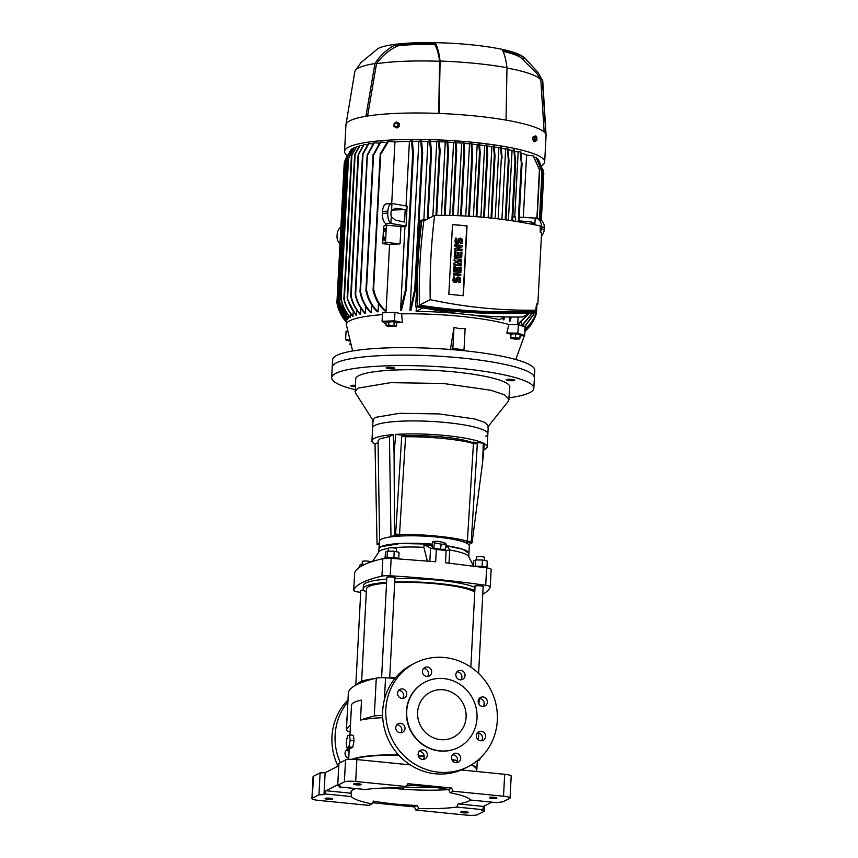 <?xml version="1.0" encoding="UTF-8"?>
<svg xmlns="http://www.w3.org/2000/svg" width="858" height="858" viewBox="0 0 858 858"><rect width="100%" height="100%" fill="white"/><g stroke="black" fill="none" stroke-linecap="round" stroke-linejoin="round"><path stroke-width="1.29" d="M484.534 560.489L484.695 557.496A4.054 0.665 -177 0 0 481.241 556.66A4.054 0.665 -177 0 0 476.769 556.906A4.054 0.665 -177 0 0 476.608 557.078L476.458 559.952M399.335 558.848A7.593 1.244 -177 0 0 392.245 557.486A7.593 1.244 -177 0 0 384.62 557.99A7.593 1.244 -177 0 0 384.32 558.311L384.309 558.429M370.388 562.172L370.399 561.915A4.054 0.665 -177 0 0 366.956 561.078A4.054 0.665 -177 0 0 362.484 561.314A4.054 0.665 -177 0 0 362.312 561.486L362.162 564.371M473.38 566.023L473.637 560.95L475.632 559.942L482.432 560.017L487.258 561.1L486.936 567.31M482.099 566.409L482.432 560.017M475.3 566.269L475.632 559.942M487.687 568.039L487.698 567.91A7.593 1.244 -177 0 0 483.451 566.559A7.593 1.244 -177 0 0 475.407 566.291M346.889 747.908L350.761 748.294L352.745 747.286L354.054 740.797L353.378 735.317L349.496 734.931L347.511 735.939L346.203 742.427L346.889 747.908L348.874 746.9L350.182 740.411L349.496 734.931M354.054 740.797L350.182 740.411M352.745 747.286L348.874 746.9M478.314 759.802L479.74 759.941L477.316 760.907M480.094 758.215L479.74 759.941M399.517 534.405A49.85 6.542 3.6 0 1 437.601 536.186A49.85 6.542 3.6 0 1 467.374 541.173L473.444 443.522A49.85 6.542 -176.4 0 0 443.672 438.535A49.85 6.542 -176.4 0 0 405.587 436.765L399.517 534.405L395.559 534.062L399.56 534.459A49.55 6.499 3.6 0 1 437.516 536.218A49.55 6.499 3.6 0 1 467.17 541.194M473.444 443.522L477.316 443.918L471.256 541.559L467.374 541.173M395.645 534.019L401.705 436.379L405.587 436.765M325.236 798.39A3.797 0.622 3 0 1 329.44 798.165A3.797 0.622 3 0 1 332.668 798.948A3.797 0.622 3 0 1 332.507 799.109A3.797 0.622 3 0 1 328.314 799.345A3.797 0.622 3 0 1 325.085 798.551A3.797 0.622 3 0 1 325.236 798.39M353.743 783.944A3.797 0.622 3 0 1 357.947 783.719A3.797 0.622 3 0 1 361.175 784.502A3.797 0.622 3 0 1 361.014 784.673A3.797 0.622 3 0 1 356.821 784.898A3.797 0.622 3 0 1 353.593 784.105A3.797 0.622 3 0 1 353.743 783.944M489.468 797.479A3.797 0.622 3 0 1 493.661 797.254A3.797 0.622 3 0 1 496.889 798.037A3.797 0.622 3 0 1 496.739 798.197A3.797 0.622 3 0 1 492.546 798.433A3.797 0.622 3 0 1 489.307 797.64A3.797 0.622 3 0 1 489.468 797.479M460.961 811.915A3.797 0.622 3 0 1 465.154 811.689A3.797 0.622 3 0 1 468.382 812.483A3.797 0.622 3 0 1 468.232 812.644A3.797 0.622 3 0 1 464.039 812.869A3.797 0.622 3 0 1 460.8 812.086A3.797 0.622 3 0 1 460.961 811.915M338.749 765.786L325.139 772.683L320.109 772.876L313.449 776.254A9.106 1.501 -177 0 0 313.084 776.64L311.926 798.573A9.106 1.501 3 0 0 318.447 800.364L368.876 805.394L371.932 803.839A60.232 9.899 3 0 1 351.362 796.556L351.297 793.242A60.232 9.899 3 0 1 350.997 792.149A60.232 9.899 3 0 1 353.464 789.553A60.232 9.899 3 0 1 355.845 788.588M339.167 786.925L365.251 789.521A60.232 9.899 3 0 1 403.067 788.062L406.124 786.518L355.695 781.488L356.842 759.555A9.106 1.501 -177 0 0 345.538 759.995L338.878 763.363L337.73 785.306L340.465 786.271L339.167 786.925L339.017 785.756M406.971 785.199A60.232 9.899 3 0 1 448.734 789.478L450.053 792.749A60.232 9.899 3 0 1 470.613 800.031L496.696 802.627L503.013 801.78L509.673 798.401A9.106 1.501 3 0 0 510.049 798.015A9.106 1.501 3 0 0 503.528 796.224L453.099 791.205L451.576 788.041L407.958 783.697L406.124 786.518M470.516 799.913A60.232 9.899 3 0 1 468.822 801.05A60.232 9.899 3 0 1 458.097 803.892L483.462 806.423L491.891 802.155M510.049 798.015L511.196 776.072A9.106 1.501 -177 0 0 504.676 774.291L461.272 769.969M410.231 764.875L356.842 759.555M476.254 771.46L476.351 769.476A63.771 10.478 -177 0 0 471.149 764.961M457.411 760.949A63.771 10.478 -177 0 0 451.962 759.877M424.174 756.402A63.771 10.478 -177 0 0 418.339 755.973M398.756 755.19A63.771 10.478 -177 0 0 353.292 759.319M345.538 759.995L344.39 781.928L337.73 785.306M344.39 781.928A9.106 1.501 3 0 1 355.695 781.488M484.534 805.876L484.244 811.293L481.52 810.317L482.807 809.662L483.462 806.423M372.576 802.756L414.339 806.917L415.862 810.07L466.28 815.1A9.106 1.501 3 0 0 477.584 814.66L484.244 811.293M311.926 798.573A9.106 1.501 3 0 1 312.301 798.187L313.449 776.254M320.109 772.876L318.962 794.808L312.301 798.187M325.139 772.683L323.992 794.615L318.962 794.808M337.762 784.727L325.933 790.722L325.279 793.961L323.992 794.615M351.362 796.556L325.279 793.961M453.099 791.205L450.053 792.749M482.807 809.662L456.724 807.067A60.232 9.899 3 0 1 418.908 808.526L415.862 810.07M448.734 789.478L451.576 788.041M456.724 807.067L458.097 803.892M418.908 808.526L417.181 805.469L414.339 806.917M417.181 805.469A60.232 9.899 3 0 1 373.552 801.125L371.932 803.839M351.297 793.242L325.933 790.722M389.822 787.934A60.232 9.899 -177 0 0 448.766 789.564M405.308 786.925A45.549 7.486 -177 0 0 435.403 787.472M440.562 739.639A25.3 24.003 -116.9 0 1 418.168 719.09A25.3 24.003 -116.9 0 1 430.426 692.138A25.3 24.003 -116.9 0 1 443.168 689.778A25.3 24.003 -116.9 0 1 465.562 710.338A25.3 24.003 -116.9 0 1 453.303 737.279A25.3 24.003 -116.9 0 1 440.562 739.639M425.139 682.056A36.69 34.792 63.1 0 0 424.989 682.121A36.69 34.792 63.1 0 0 407.218 721.203A36.69 34.792 63.1 0 0 439.682 750.997A36.69 34.792 63.1 0 0 458.161 747.586A36.69 34.792 63.1 0 0 458.301 747.511M439.972 750.857A36.69 34.792 63.1 0 0 458.451 747.436A36.69 34.792 63.1 0 0 476.222 708.365A36.69 34.792 63.1 0 0 443.758 678.571A36.69 34.792 63.1 0 0 425.278 681.981A36.69 34.792 63.1 0 0 407.507 721.052A36.69 34.792 63.1 0 0 439.972 750.857M402.423 688.931A4.805 4.558 63.1 0 0 397.672 694.497A4.805 4.558 63.1 0 0 404.343 697.951A4.805 4.558 63.1 0 0 402.423 688.931M402.606 698.423A4.805 4.558 63.1 0 0 398.595 690.508M427.305 666.998A4.805 4.558 63.1 0 0 422.554 672.565A4.805 4.558 63.1 0 0 429.225 676.029A4.805 4.558 63.1 0 0 427.305 666.998M427.488 676.49A4.805 4.558 63.1 0 0 423.477 668.586M460.692 670.334A4.805 4.558 63.1 0 0 455.941 675.9A4.805 4.558 63.1 0 0 462.612 679.354A4.805 4.558 63.1 0 0 460.692 670.334M460.875 679.815A4.805 4.558 63.1 0 0 456.864 671.911M483.033 696.964A4.805 4.558 63.1 0 0 478.281 702.53A4.805 4.558 63.1 0 0 484.952 705.995A4.805 4.558 63.1 0 0 483.033 696.964M483.204 706.456A4.805 4.558 63.1 0 0 479.204 698.551M481.231 731.306A4.805 4.558 63.1 0 0 476.48 736.872A4.805 4.558 63.1 0 0 483.151 740.336A4.805 4.558 63.1 0 0 481.231 731.306M481.413 740.797A4.805 4.558 63.1 0 0 477.402 732.882M456.349 753.238A4.805 4.558 63.1 0 0 451.598 758.804A4.805 4.558 63.1 0 0 458.269 762.258A4.805 4.558 63.1 0 0 456.349 753.238M456.531 762.719A4.805 4.558 63.1 0 0 452.52 754.815M422.962 749.903A4.805 4.558 63.1 0 0 418.211 755.48A4.805 4.558 63.1 0 0 424.882 758.933A4.805 4.558 63.1 0 0 422.962 749.903M423.144 759.394A4.805 4.558 63.1 0 0 419.133 751.49M400.622 723.273A4.805 4.558 63.1 0 0 395.87 728.839A4.805 4.558 63.1 0 0 402.552 732.292A4.805 4.558 63.1 0 0 400.622 723.273M400.804 732.764A4.805 4.558 63.1 0 0 396.793 724.849M415.272 662.934L412.119 664.532A58.205 55.191 63.1 0 0 383.934 726.511A58.205 55.191 63.1 0 0 435.424 773.787A58.205 55.191 63.1 0 0 464.736 768.371L467.878 766.773A58.205 55.191 -116.9 0 1 438.577 772.189A58.205 55.191 -116.9 0 1 387.087 724.924A58.205 55.191 -116.9 0 1 415.272 662.934A58.205 55.191 -116.9 0 1 444.583 657.518A58.205 55.191 -116.9 0 1 496.074 704.793A58.205 55.191 -116.9 0 1 467.878 766.773M346.943 720.077A4.805 4.558 -116.9 0 1 347.061 717.749M346.085 750.546A4.805 4.558 -116.9 0 1 349.077 751.458M348.723 758.311A4.805 4.558 -116.9 0 1 349.206 748.948M382.722 717.696A64.275 10.564 -177 0 0 360.478 720.066L361.518 700.117A64.275 10.564 -177 0 0 354.129 702.423A64.275 10.564 -177 0 0 351.501 705.19L350.461 725.139A210.038 34.524 3 0 0 346.418 730.147A10.124 1.662 3 0 0 346.407 730.212A10.124 1.662 3 0 0 350.118 731.713M348.402 692.395A10.124 1.662 3 0 1 348.391 692.331A10.124 1.662 3 0 1 348.402 692.256A210.038 34.524 3 0 1 356.735 684.641A210.038 34.524 3 0 1 376.276 678.142L374.281 716.033A10.124 1.662 3 0 1 382.625 715.626M360.478 720.066A210.038 34.524 3 0 1 374.281 716.033M373.82 678.732A59.213 9.738 -177 0 0 360.081 681.971A59.213 9.738 -177 0 0 357.711 684.158M347.994 699.956A58.205 55.191 63.1 0 0 338.02 766.151M340.283 762.655A58.205 55.191 -116.9 0 1 347.887 701.93M395.002 678.378A210.038 34.524 -177 0 0 385.542 677.777A10.124 1.662 -177 0 0 376.276 678.142M352.123 759.298A64.275 10.564 3 0 1 398.444 754.847M418.243 755.63A64.275 10.564 3 0 1 424.152 756.07M451.801 759.491A64.275 10.564 3 0 1 457.486 760.596M471.6 764.692A64.275 10.564 3 0 1 476.876 769.251A64.275 10.564 3 0 1 476.297 770.548M395.774 677.434A59.213 9.738 -177 0 0 389.725 677.573M378.786 552.048L378.968 548.659A45.045 7.4 3 0 1 380.813 546.718A45.045 7.4 3 0 1 432.4 544.165L400.3 543.511L380.813 546.718L378.968 548.659L379.354 541.183A45.045 7.4 -177 0 1 381.199 539.242A45.045 7.4 -177 0 1 391.151 536.851L394.519 535.145L399.849 535.671L398.949 536.132A45.045 7.4 -177 0 0 391.151 536.851M406.049 435.832A47.576 7.819 3 0 1 472.157 442.535L471.514 442.975M379.182 544.465L377.037 544.251L375.021 444.112A57.7 9.481 3 0 1 371.943 440.819A57.7 9.481 3 0 1 374.313 438.331A57.7 9.481 3 0 1 393.254 434.609L394.069 453.196L394.519 535.145M374.989 425.364A57.7 9.481 -177 0 0 372.629 427.852A57.7 9.481 3 0 1 374.989 425.364A57.7 9.481 3 0 1 438.738 421.911A57.7 9.481 3 0 1 487.859 433.891A57.7 9.481 -177 0 0 438.738 421.911A57.7 9.481 -177 0 0 374.989 425.364M468.747 556.756L468.929 553.378L462.805 549.27L445.935 545.677A45.045 7.4 3 0 1 468.929 553.378L469.326 545.903A45.045 7.4 -177 0 0 468.704 544.573L472.072 542.867L482.636 462.022L484.362 443.693A57.7 9.481 3 0 1 487.183 446.857A57.7 9.481 3 0 1 484.824 449.345A57.7 9.481 3 0 1 483.794 449.806M393.254 434.609L389.435 436.55L379.88 438.878L378.046 440.894L379.59 540.508M389.435 436.55L390.98 536.872M468.704 544.573A45.045 7.4 -177 0 0 465.84 542.792A45.045 7.4 -177 0 0 398.949 536.132M394.069 453.196L395.72 434.427L406.07 435.456L405.984 436.754M399.925 534.448L399.849 535.671M464.146 540.358L463.996 542.063M465.84 542.792L466.731 542.342L466.816 541.087M472.876 443.361L472.962 442.127L472.157 442.535M451.941 539.092L451.973 538.009M449.42 537.634L449.377 538.663M377.037 544.251L379.257 543.135M468.897 442.331A47.576 7.819 -177 0 0 470.624 441.988M395.72 434.427A57.7 9.481 3 0 1 483.322 443.157L472.962 442.127M472.072 542.867L466.731 542.342M482.636 462.022L483.322 443.157M378.078 442.556L375.021 444.112M359.245 567.449L359.352 565.368L361.336 564.36L364.747 564.392M361.239 566.183L361.336 564.36M385.135 557.807L385.424 552.155L387.408 551.147L394.219 551.222L399.045 552.305L398.723 558.515M393.886 557.614L394.219 551.222M387.076 557.507L387.408 551.147M432.807 541.452L432.035 546.632L433.773 548.048L440.465 549.345L445.409 549.206L446.181 544.036L444.433 542.61L437.752 541.323L432.807 541.452L434.545 542.867L441.237 544.165L446.181 544.036M440.465 549.345L441.237 544.165M433.773 548.048L434.545 542.867M396.321 551.694L396.471 548.702A4.054 0.665 -177 0 0 393.028 547.865A4.054 0.665 -177 0 0 388.556 548.112A4.054 0.665 -177 0 0 388.384 548.283L388.234 551.158M336.357 362.88A101.223 16.634 -177 0 0 332.218 367.245A101.223 16.634 3 0 1 461.947 358.033A101.223 16.634 3 0 1 534.384 377.842A101.223 16.634 -177 0 0 448.208 356.821A101.223 16.634 -177 0 0 336.357 362.88M355.115 389.725A101.223 16.634 3 0 1 331.671 377.713A101.223 16.634 3 0 1 335.81 373.348A101.223 16.634 3 0 1 447.661 367.299A101.223 16.634 3 0 1 533.837 388.309A101.223 16.634 3 0 1 529.697 392.674A101.223 16.634 3 0 1 509.266 397.801M514.575 380.426A4.301 0.708 -177 0 0 514.757 380.233A4.301 0.708 -177 0 0 511.089 379.343A4.301 0.708 -177 0 0 506.338 379.601A4.301 0.708 -177 0 0 506.166 379.783A4.301 0.708 -177 0 0 509.824 380.684A4.301 0.708 -177 0 0 514.575 380.426M355.341 385.328A4.301 0.708 -177 0 0 350.922 385.607A4.301 0.708 -177 0 0 350.75 385.789A4.301 0.708 -177 0 0 355.266 386.733M394.616 368.457A4.301 0.708 -177 0 0 394.798 368.275A4.301 0.708 -177 0 0 391.13 367.385A4.301 0.708 -177 0 0 386.379 367.642A4.301 0.708 -177 0 0 386.207 367.825A4.301 0.708 -177 0 0 389.864 368.715A4.301 0.708 -177 0 0 394.616 368.457M487.709 427.134L508.676 400.825L509.824 387.055A77.177 12.688 -177 0 0 444.122 371.031A77.177 12.688 -177 0 0 358.837 375.643A77.177 12.688 -177 0 0 355.673 378.979L355.384 392.792L373.487 421.149M509.169 399.517L504.525 394.819L490.712 390.218L443.436 383.494L390.637 382.657L358.183 388.106L355.019 391.441M371.943 440.819L373.048 419.873L375.407 417.374L399.689 413.299L439.178 413.931L474.485 418.951L484.813 422.404L488.277 425.911L487.859 433.891A57.7 9.481 3 0 1 485.499 436.379M470.57 441.977A50.869 8.365 3 0 1 468.629 442.267M465.733 441.656A46.815 7.69 -177 0 0 468.221 441.259M473.391 565.69L468.565 556.392A45.045 7.4 -177 0 0 449.678 550.021L446.128 550.45L436.314 549.463L430.555 548.101L424.024 544.615L423.884 547.35A45.045 7.4 -177 0 0 392.524 547.833M424.024 544.615L432.164 545.72M445.752 546.911L448.241 547.029L449.699 550.107L449.013 563.116M388.384 548.38A45.045 7.4 -177 0 0 380.609 550.461A45.045 7.4 -177 0 0 379.011 551.705L372.576 561.443M360.703 592.363A210.038 34.524 3 0 1 358.226 592.009A9.106 1.501 3 0 1 353.711 590.465A9.106 1.501 3 0 1 353.721 590.411A210.038 34.524 3 0 1 362.076 582.689A210.038 34.524 3 0 1 381.939 576.115A9.106 1.501 3 0 1 390.24 575.793A210.038 34.524 3 0 1 485.725 585.317A9.106 1.501 3 0 1 490.24 586.851A9.106 1.501 3 0 1 490.229 586.904A210.038 34.524 3 0 1 482.764 594.165M436.314 549.463L435.671 561.765L391.151 558.344L382.85 558.665C374.431 560.617 367.814 562.816 362.998 565.24C358.215 567.674 355.426 570.248 354.633 572.962L354.622 573.08M483.151 586.904A4.301 0.708 -177 0 0 483.236 586.861A4.301 0.708 -177 0 0 483.419 586.679A4.301 0.708 -177 0 0 479.751 585.789A4.301 0.708 -177 0 0 475 586.046A4.301 0.708 -177 0 0 474.828 586.229A4.301 0.708 -177 0 0 475.064 586.475M363.62 590.122A4.301 0.708 -177 0 0 360.714 590.454A4.301 0.708 -177 0 0 360.532 590.647A4.301 0.708 -177 0 0 360.778 590.894M394.937 578.11A4.301 0.708 -177 0 0 395.023 578.067A4.301 0.708 -177 0 0 395.195 577.884A4.301 0.708 -177 0 0 391.538 576.994A4.301 0.708 -177 0 0 386.786 577.252A4.301 0.708 -177 0 0 386.604 577.434A4.301 0.708 -177 0 0 386.851 577.681M475.021 587.247A58.709 9.652 -177 0 0 394.905 578.71M386.776 579.139A58.709 9.652 -177 0 0 365.744 583.054A58.709 9.652 -177 0 0 363.352 585.585L363.181 588.824A58.709 9.652 -177 0 0 366.291 592.181M474.849 590.486A58.709 9.652 -177 0 0 394.734 581.949M386.604 582.378A58.709 9.652 -177 0 0 365.583 586.293A58.709 9.652 -177 0 0 363.181 588.824M361.626 681.295L366.463 588.996A55.416 9.106 3 0 1 368.726 586.604A55.416 9.106 3 0 1 386.561 583.075M394.701 582.561A55.416 9.106 3 0 1 474.774 591.956M490.24 586.851L491.151 569.465C491.173 568.865 489.671 568.339 486.636 567.867L445.484 562.741L446.128 550.45M427.338 560.993L423.884 547.35M386.111 323.187A87.709 14.414 -177 0 0 384.749 323.273L382.078 321.3L382.518 312.827L394.948 312.344L401.63 313.846A89.329 14.683 3 0 1 460.853 316.355A89.329 14.683 3 0 1 508.912 324.538L518.339 324.646L525.096 327.037L524.656 335.51L517.889 333.119L518.339 324.646M450.332 349.86L453.979 327.413L459.513 328.657L465.122 328.517L464.017 349.689L452.874 348.573L450.976 349.528M524.764 333.408A89.329 14.683 3 0 1 524.774 333.848A89.329 14.683 3 0 1 524.742 334.18L524.721 334.288M519.916 338.106L519.787 338.964L515.165 339.135L510.714 338.342L511.014 334.009L515.626 333.837L520.109 334.513L519.916 338.106L510.821 337.602L511.014 334.009M510.971 334.288A87.709 14.414 -177 0 0 506.778 333.001L508.912 324.538M468.64 216.184L471.911 153.711L472.297 155.266L472.64 153.786L471.761 143.136A94.637 15.551 -177 0 0 471.407 143.104A94.637 15.551 -177 0 0 471.042 143.072L469.53 143.833A89.329 14.683 3 0 0 464.06 143.318M541.559 165.712A100.204 16.474 -177 0 0 544.691 161.926L546.074 135.5A100.204 16.474 -177 0 0 546.074 135.189A100.204 16.474 -177 0 0 545.838 134.213A100.204 16.474 -177 0 0 506.027 120.12L506.981 67.707C506.081 60.275 504.643 54.537 502.649 50.493A76.802 12.623 3 0 1 524.71 58.044L522.297 56.22A74.646 12.269 -177 0 0 471.053 44.766A74.646 12.269 -177 0 0 377.863 48.649L360.982 62.613L355.212 70.656A94.133 15.476 -177 0 0 354.815 71.697L345.956 124.7A100.204 16.474 -177 0 0 345.924 125.011L344.541 151.437A100.204 16.474 -177 0 0 347.286 155.555M506.981 67.707A94.133 15.476 -177 0 0 475.439 63.406A94.133 15.476 -177 0 0 440.09 61.036L439.135 113.449A100.204 16.474 -177 0 0 365.926 116.28A100.204 16.474 -177 0 0 345.956 124.7M524.71 58.044A76.802 12.623 3 0 1 525.235 58.494L537.848 72.201L542.406 80.244L545.838 134.213M546.074 135.189L542.803 81.553A94.133 15.476 -177 0 0 542.513 80.47A94.133 15.476 -177 0 0 542.406 80.244M461.625 313.91A89.329 14.683 -177 0 0 460.993 313.846A89.329 14.683 -177 0 0 416.13 311.315L416.366 306.821M423.841 219.938L427.96 141.388A89.329 14.683 -177 0 0 421.664 141.302M409.995 310.542L414.746 289.446L415.486 289.511L410.864 310.542A89.329 14.683 -177 0 0 409.995 310.542L418.865 141.291A89.329 14.683 -177 0 0 412.408 141.323M400.547 310.628L405.555 289.403L406.284 289.554L401.447 310.607A89.329 14.683 -177 0 0 400.547 310.628L404.944 226.619A89.329 14.683 -177 0 0 400.954 226.716M389.575 244.38L382.689 243.693L385.521 242.256L399.624 243.929A89.329 14.683 -177 0 0 389.575 244.38L386.079 311.186A89.329 14.683 -177 0 0 385.263 311.239C379.075 305.727 375.085 298.927 373.316 290.83L374.013 290.69L373.294 290.744M378.496 303.389L378.056 311.776A89.329 14.683 -177 0 0 377.37 311.84C371.535 306.199 367.835 299.399 366.259 291.43L366.881 291.366L366.259 291.43M371.643 304.89L371.235 312.484A89.329 14.683 3 0 0 370.656 312.559C365.208 306.96 361.733 300.321 360.231 292.642L360.692 292.138C362.13 299.978 365.647 306.756 371.235 312.484M365.787 306.488L365.433 313.299A89.329 14.683 3 0 0 364.94 313.374C360.242 308.354 357.067 302.466 355.394 295.731C355.115 293.94 355.201 293.618 355.662 294.744C357.218 301.791 360.478 307.979 365.433 313.299M360.821 308.172L360.51 314.2A89.329 14.683 3 0 0 360.081 314.285C355.587 309.32 352.531 303.55 350.911 296.975C350.632 295.27 350.718 295.023 351.158 296.235C352.702 303.013 355.813 308.998 360.51 314.2M356.649 309.92L356.37 315.176A89.329 14.683 3 0 0 356.027 315.272L347.34 299.206C347.061 297.715 347.147 297.554 347.576 298.723C349.195 304.88 352.123 310.36 356.37 315.176M353.217 311.722L352.981 316.227A89.329 14.683 3 0 0 352.702 316.323C348.595 311.636 345.72 306.242 344.09 300.139C343.822 298.681 343.897 298.584 344.315 299.85C345.903 305.963 348.788 311.422 352.981 316.227M350.504 313.588L350.3 317.342A89.329 14.683 3 0 0 350.085 317.46C345.42 312.076 342.374 305.866 340.948 298.831C340.712 297.05 340.776 297.007 341.162 298.723C342.556 305.705 345.602 311.915 350.3 317.342M348.487 315.508L348.327 318.543A89.329 14.683 3 0 0 348.176 318.65C344.026 313.91 341.141 308.451 339.511 302.284C339.253 300.944 339.318 300.965 339.714 302.359L348.327 318.543M347.19 317.481L347.072 319.809A89.329 14.683 3 0 0 346.986 319.927C342.771 315.176 339.843 309.695 338.191 303.475C337.934 302.231 337.998 302.316 338.395 303.743L347.072 319.809M346.632 319.519L346.546 321.139A89.329 14.683 3 0 0 346.535 321.257A89.329 14.683 3 0 1 346.535 321.257L346.535 321.235M352.649 350.976L346.375 324.839A89.329 14.683 3 0 1 346.364 324.496A89.329 14.683 3 0 1 382.421 314.65M544.691 161.926A100.204 16.474 -177 0 0 472.983 142.31A100.204 16.474 -177 0 0 344.541 151.437M506.027 120.12A100.204 16.474 -177 0 0 474.367 115.884A100.204 16.474 -177 0 0 439.135 113.449M331.671 377.713L332.614 359.77A101.223 16.634 3 0 1 462.344 350.547A101.223 16.634 3 0 1 534.781 370.366L533.837 388.309M515.948 333.88A4.172 0.686 3 0 1 516.677 333.944A4.172 0.686 3 0 1 518.993 334.341M533.215 140.315L532.561 138.567L533.022 137.377M387.505 321.739A4.172 0.686 3 0 1 388.395 321.546M389.489 321.46A4.172 0.686 3 0 1 392.61 321.578A4.172 0.686 3 0 1 393.554 321.686M394.691 321.911A4.172 0.686 3 0 1 395.377 322.158M385.21 229.558L384.631 231.285L384.931 228.26L385.21 229.558M384.738 238.535L384.159 240.261L383.88 238.964L384.459 237.237L384.738 238.535M540.186 226.008L540.701 232.25M394.605 124.86A1.791 1.544 109.5 0 1 397.747 124.742A1.791 1.544 109.5 0 1 394.605 124.86M396.117 127.713L393.983 126.362L394.015 124.903L394.133 123.477L396.428 121.954L398.573 123.305L398.423 126.19L396.117 127.713L396.932 128.003L399.227 126.469L398.423 126.19M534.995 138.428A1.791 0.858 -92.2 0 1 535.939 136.969A1.791 0.858 -92.2 0 1 536.7 139.028A1.791 0.858 -92.2 0 1 535.757 140.487A1.791 0.858 -92.2 0 1 534.995 138.428M536.947 137.72L536.797 140.594L534.03 141.667L532.893 139.8L533.043 136.926L535.821 135.854L536.947 137.72M532.893 139.8L534.384 139.747L534.534 136.862L535.821 135.854M487.569 217.685A501.04 475.15 -116.9 0 1 540.175 225.944A578.635 548.734 -116.9 0 1 540.272 232.207L541.612 232.346L537.848 304.14L536.507 304A578.635 548.734 -116.9 0 1 535.767 310.188A501.04 475.15 -116.9 0 1 430.223 299.667A578.635 548.734 -116.9 0 1 434.641 215.422A501.04 475.15 -116.9 0 1 487.569 217.685M457.679 242.246A0.89 0.837 63.1 0 0 457.99 241.624L458.269 241.484A0.89 0.837 -116.9 0 1 457.378 242.267A0.89 0.837 -116.9 0 1 456.574 241.312L456.735 238.256L455.459 238.138L455.019 241.334L455.459 238.138M458.269 241.484L458.344 240.176A2.209 2.102 -116.9 0 1 461.604 238.588A2.209 2.102 -116.9 0 1 462.58 240.594L462.419 243.651L460.864 243.672L461.314 240.465A0.89 0.837 -116.9 0 0 460.06 239.597A0.89 0.837 -116.9 0 0 459.609 240.304L459.545 241.613A2.209 2.102 -116.9 0 1 457.314 243.575A2.209 2.102 -116.9 0 1 455.308 241.184M458.279 243.436A2.209 2.102 -116.9 0 1 455.019 241.334M455.641 281.07A0.89 0.837 63.1 0 0 455.952 280.448L456.241 280.309A0.89 0.837 -116.9 0 1 455.341 281.092A0.89 0.837 -116.9 0 1 454.536 280.137L454.697 277.08L453.432 276.952L452.981 280.158L453.432 276.952M456.241 280.309L456.306 279A2.209 2.102 -116.9 0 1 459.566 277.413A2.209 2.102 -116.9 0 1 460.542 279.418L460.392 282.475L458.826 282.496L459.277 279.29A0.89 0.837 -116.9 0 0 458.022 278.421A0.89 0.837 -116.9 0 0 457.582 279.129L457.507 280.437A2.209 2.102 -116.9 0 1 455.276 282.4A2.209 2.102 -116.9 0 1 453.271 280.008M456.241 282.261A2.209 2.102 -116.9 0 1 452.981 280.158M524.774 333.848L524.946 330.609A89.329 14.683 3 0 1 524.946 330.609L525.032 329.022M524.721 326.909L535.22 312.269M523.444 326.458L523.541 324.592M521.181 325.654L521.364 322.136M528.828 313.706L518.093 324.474A89.329 14.683 -177 0 0 517.717 324.313L518.093 317.052M511.336 317.031L509.845 321.525A89.329 14.683 -177 0 0 509.298 321.364L509.523 317.01M514.768 216.945L518.168 152.113A89.329 14.683 -177 0 0 514.682 151.147M504.74 316.934L503.785 319.895A89.329 14.683 -177 0 0 503.196 319.744L503.303 317.664M508.419 220.238L512.065 150.493A89.329 14.683 -177 0 0 508.129 149.592M504.761 316.924L499.453 319.616A89.329 14.683 -177 0 0 468.736 314.682M401.63 313.846L402.381 322.587A87.709 14.414 -177 0 0 396.664 322.715M396.482 326.201L388.492 326.512L385.982 325.622L386.175 322.029L394.165 321.718L396.675 322.608L396.482 326.201L388.728 325.021L385.982 325.622M425.311 308.247L422.694 307.979L416.13 311.315M501.308 148.219A89.329 14.683 3 0 1 505.619 149.056L507.915 148.337L508.976 160.425M460.585 215.776L463.985 150.89C464.307 152.123 464.553 152.081 464.725 150.783L463.921 142.417L461.668 143.114A89.329 14.683 3 0 0 456.016 142.675M471.9 144.069A89.329 14.683 3 0 1 477.198 144.648L479.418 143.972L480.223 152.51C480.008 153.689 479.772 153.603 479.504 152.252L478.7 143.887M479.558 144.927A89.329 14.683 3 0 1 484.641 145.581L486.861 144.895L487.687 153.485C487.462 154.569 487.226 154.419 486.979 153.046L486.175 144.809M487.012 145.903A89.329 14.683 3 0 1 491.881 146.621L494.101 145.924L495.012 155.888C494.755 157.014 494.519 156.789 494.315 155.191L493.436 145.828M494.272 146.997A89.329 14.683 3 0 1 498.873 147.769L501.126 147.072L502.091 157.55C501.823 158.58 501.587 158.269 501.404 156.596L500.482 146.965M512.065 150.493L514.435 149.742L515.572 161.776M518.168 152.113L520.634 151.298L521.9 163.277M520.956 152.96A89.329 14.683 3 0 1 526.587 155.051L533.408 155.866L539.242 169.401M534.309 157.218L536.261 157.54L541.72 171.117M537.097 158.88L538.063 159.105L543.232 172.651M538.856 160.446L543.575 172.233L542.792 169.187M350.772 150.032L345.763 158.977L351.094 150.064M353.024 148.874L351.941 148.895L347.093 157.657L339.714 302.359C339.318 300.965 339.253 300.944 339.511 302.284M355.609 147.737L354.086 147.587A94.637 15.551 -177 0 0 353.871 147.694L348.305 158.591C347.876 160.221 347.951 160.189 348.52 158.473L341.162 298.723C340.776 297.007 340.712 297.05 340.948 298.831M358.869 146.675L356.456 146.568L351.683 155.148C351.276 156.456 351.34 156.488 351.898 155.223L344.315 299.85C343.897 298.584 343.822 298.681 344.09 300.139M362.816 145.678L359.727 145.495L354.955 153.957C354.526 155.309 354.59 155.395 355.148 154.215L347.576 298.723C347.147 297.554 347.061 297.715 347.34 299.206M367.481 144.755L363.685 144.509L358.397 154.097C357.947 155.673 358.011 155.856 358.58 154.622L351.158 296.235C350.718 295.023 350.632 295.27 350.911 296.975M372.94 143.908L368.382 143.586L362.859 153.464C362.387 155.126 362.441 155.384 363.02 154.236L355.662 294.744C355.201 293.618 355.115 293.94 355.394 295.731M379.29 143.147L373.874 142.739L367.16 155.051L360.467 292.117M373.445 154.333L380.255 141.988L386.658 142.492M388.459 141.28L381.199 153.593L380.48 153.646L387.698 141.334L394.948 141.935A89.329 14.683 3 0 1 409.416 141.377L412.226 140.39L413.47 152.37L412.601 152.381L411.336 140.401M418.865 141.291L421.503 140.39L422.629 152.434M427.96 141.388L430.469 140.551L431.499 152.638L430.695 152.617L429.633 140.53M430.619 141.441A89.329 14.683 3 0 1 436.754 141.634L439.167 140.851L440.09 150.482C439.982 152.123 439.725 152.392 439.317 151.287L438.363 140.819M439.307 141.731A89.329 14.683 3 0 1 445.281 142.01L447.629 141.259L448.509 150.622C448.38 152.177 448.123 152.37 447.747 151.18L446.846 141.216M447.769 142.149A89.329 14.683 3 0 1 453.582 142.503L455.877 141.784L456.681 150.032C456.542 151.362 456.295 151.458 455.941 150.322L455.115 141.731M512.634 220.86L515.733 161.69L514.972 161.647L513.835 149.603M503.196 319.744L503.989 317.321M518.243 221.761L521.321 163.052L520.066 151.147M512.848 216.87L515.594 216.988L515.368 221.289M509.298 321.364L510.724 317.031M539.446 169.487L533.075 155.706M526.587 155.051L523.326 217.299M517.717 324.313L528.238 314.007M542.009 171.128L536.036 157.389M521.535 325.783L532.507 312.838M521.846 325.89L532.775 312.827M543.35 172.651L537.934 158.966M524.463 326.812L535.027 312.376M524.603 329.161C530.04 324.925 533.901 319.455 536.218 312.741L535.95 313.728C533.633 320.023 529.879 325.214 524.678 329.3M543.114 170.324L543.393 171.386M524.946 330.587C530.094 326.426 533.805 321.117 536.068 314.671L535.821 315.412C533.569 321.546 529.944 326.641 524.946 330.716M524.892 331.606L530.705 325.257L533.933 319.723M530.341 325.761L524.892 331.66M524.881 331.799L526.286 330.394M462.312 350.547L464.017 349.689M452.874 348.573L453.979 327.413M506.778 333.001L517.889 333.119M512.108 333.966A4.172 0.686 3 0 1 515.304 333.848M520.034 336.004L524.656 335.51M510.714 338.342L510.821 337.602M342.889 317.685L346.471 322.469M346.482 322.265L337.569 306.07M337.333 303.914L337.891 307.196M337.28 304.912C338.91 311.593 342.095 317.481 346.814 322.554M346.364 324.496L346.535 321.257C341.881 316.13 338.76 310.146 337.194 303.314L337.376 303.839C338.964 310.349 342.02 316.119 346.546 321.139M346.75 156.649L344.862 160.961L337.194 303.314M352.091 148.777L347.093 157.657M354.086 147.587L348.52 158.473C347.951 160.189 347.876 160.221 348.305 158.591M356.735 146.461L351.898 155.223C351.34 156.488 351.276 156.456 351.683 155.148M360.07 145.399L355.148 154.215C354.59 155.395 354.526 155.309 354.955 153.957M364.092 144.412L358.58 154.622C358.011 155.856 357.947 155.673 358.397 154.097M368.854 143.501L363.02 154.236C362.441 155.384 362.387 155.126 362.859 153.464M374.431 142.664L367.653 155.019M378.056 311.776C372.19 306.145 368.468 299.345 366.881 291.366M380.909 141.924L374.056 154.268L373.091 154.258L366.184 291.312M386.079 311.186C379.815 305.663 375.793 298.831 374.013 290.69M391.72 203.507L394.948 141.935M382.689 243.693L383.601 226.244L386.068 225M404.944 226.619L406.059 226.062L390.905 223.445L385.574 223.648L386.143 225.204L400.965 226.512L400.064 243.715M409.416 141.377L406.038 205.931M391.752 203.636L386.615 203.829L391.945 203.496L407.1 206.124L406.059 226.062M413.47 152.37L406.284 289.446L405.416 289.478M415.486 289.511L422.672 152.413L421.782 152.424L420.645 140.39M415.444 289.532L414.607 289.521M348.863 339.436L345.602 339.779L346.053 331.306L347.158 331.188M530.33 312.945L522.297 317.01A501.04 475.15 63.1 0 1 423.262 307.84L422.704 307.786M432.84 216.334L436.754 141.634M441.441 215.369L445.281 142.01M449.764 215.455L453.582 142.503M457.861 215.669L461.668 143.114M464.725 150.783C464.553 152.081 464.307 152.123 463.985 150.89L463.181 142.353M465.755 216.023L469.53 143.833M471.911 153.711L471.042 143.072M473.434 216.495L477.198 144.648M480.898 217.074L484.641 145.581M488.148 217.739L491.881 146.621M495.173 218.511L498.873 147.769M501.941 219.337L505.619 149.056M505.201 219.777L508.333 159.899L507.293 148.209M505.941 219.884L509.051 160.371L508.333 159.899M521.321 163.052L522.061 163.181L518.972 221.879L522.061 163.181M519.229 217.128L536.357 218.189M519.036 220.892L531.585 221.954L534.856 224.453L535.21 217.782M534.019 223.445L530.362 223.938M536.357 309.663L535.95 313.728M543.554 172.576L543.404 171.471M536.153 313.149L535.821 315.412M345.602 339.779L349.303 341.087M350.096 343.811L350.386 344.734M402.381 322.587L394.508 320.817L382.078 321.3M394.948 312.344L394.508 320.817M515.444 337.419L515.626 333.837M344.616 161.701L337.205 303.11M345.763 158.977L338.395 303.743C337.998 302.316 337.934 302.231 338.191 303.475M385.574 223.648L390.905 223.316A9.106 4.365 -92.2 0 1 387.752 213.192L382.421 213.395A9.106 4.365 87.8 0 0 385.574 223.52M385.521 242.256L386.422 225.064M390.905 223.445L391.248 216.784A6.07 2.906 -92.2 0 1 391.591 210.167L396.224 208.269L405.201 209.567L404.547 222.029L395.592 220.227L391.248 216.784M391.945 203.496L391.591 210.167M395.206 208.194L394.219 208.344M444.38 215.379L447.747 151.18C448.123 152.37 448.38 152.177 448.509 150.622M452.52 215.508L455.941 150.322C456.295 151.458 456.542 151.362 456.681 150.032M476.126 216.688L479.504 152.252C479.772 153.603 480.008 153.689 480.223 152.51M483.612 217.31L486.979 153.046C487.226 154.419 487.462 154.569 487.687 153.485M491.023 218.039L494.315 155.191C494.519 156.789 494.755 157.014 495.012 155.888M502.059 158.172L502.091 157.55M365.926 116.28L374.957 63.556A94.133 15.476 -177 0 0 355.212 70.656M535.199 217.911A9.106 7.861 109.5 0 1 536.443 218.222A9.106 7.861 109.5 0 1 541.398 226.501L541.291 228.496A9.106 7.861 109.5 0 1 540.69 231.478M533.472 222.973L529.44 221.546M523.434 222.651L519.026 221.096M541.419 236.068A9.106 7.861 -70.5 0 0 544.197 229.526L541.291 228.496M536.443 218.222L539.35 219.251A9.106 7.861 109.5 0 1 544.294 227.531L544.197 229.526M349.946 344.669L350.01 343.522M388.728 325.021L388.91 321.428M393.972 325.311L394.165 321.718M340.004 243.565A9.106 7.861 109.5 0 1 337.044 236.39L337.14 234.395A9.106 7.861 -70.5 0 1 340.883 226.952M386.615 203.829A9.106 4.365 87.8 0 0 386.518 203.839A9.106 4.365 87.8 0 0 382.529 211.4L382.421 213.395M405.201 209.567L391.656 210.092M391.934 203.625A9.106 4.365 87.8 0 0 391.849 203.625A9.106 4.365 87.8 0 0 387.848 211.197L387.752 213.192M419.004 242.321A578.635 548.734 63.1 0 0 416.709 286.272M374.957 63.556C379.858 55.899 386.282 49.85 394.208 45.431A76.802 12.623 3 0 1 435.757 43.822C437.73 47.801 439.178 53.539 440.09 61.036M367.481 116.431L376.523 63.717C382.089 55.856 389.232 49.882 397.951 45.806L394.208 45.431M435.757 43.822L434.652 44.38C436.872 47.984 438.535 53.614 439.628 61.272L438.685 113.685M439.628 61.272A92.621 15.219 -177 0 0 376.523 63.717M525.235 58.494L521.567 58.13M503.067 51.394A73.348 12.055 3 0 1 520.752 57.561L536.776 73.402L540.83 80.094L544.154 132.046M540.83 80.094A92.621 15.219 -177 0 0 506.981 68.029M397.951 45.806A73.348 12.055 3 0 1 434.652 44.38M415.68 306.714C454.997 312.795 494.53 314.811 534.277 312.752L536.078 311.84C496.321 313.899 456.788 311.894 417.471 305.802L415.68 306.714L420.173 220.935L421.964 220.034L425.911 219.841M396.428 121.954L399.378 123.595L399.227 126.469M540.69 249.871L538.685 288.181M536.99 304.569L536.078 311.84M399.378 123.595L398.573 123.305M533.043 136.926L534.534 136.862M535.521 141.613L534.384 139.747M417.471 305.802C416.688 277.102 418.189 248.509 421.964 220.034M537.848 304.14L536.411 304.847M535.767 310.188L534.202 310.982C495.731 313.02 457.475 311.079 419.423 305.137C418.693 276.941 420.163 248.863 423.831 220.892L434.641 215.422M419.423 305.137L430.223 299.667M448.841 294.262L452.498 224.464L467.042 225.911L463.374 295.71L448.841 294.262M452.488 224.635L467.042 225.911M466.752 226.062L463.106 295.678M457.99 241.624L458.054 240.315A2.209 2.102 -116.9 0 1 459.32 238.492M460.864 243.672L461.025 240.615A0.89 0.837 63.1 0 0 459.92 239.682M460.21 256.145L460.692 252.252L461.969 252.37L461.69 257.604L454.483 256.885L454.751 251.651L456.027 251.78L455.823 255.705L457.518 255.877L457.7 252.391L458.976 252.509L458.794 256.006L460.489 256.177L460.692 252.252M461.69 257.604L454.193 257.035L454.751 251.651M457.239 255.845L457.7 252.391M459.427 270.978L459.92 267.074L461.186 267.203L460.918 272.436L453.7 271.718L453.979 266.484L455.255 266.613L455.04 270.538L456.746 270.71L456.928 267.224L458.193 267.342L458.011 270.838L459.706 271.01L459.92 267.074M460.918 272.436L453.421 271.868L453.979 266.484M456.467 270.678L456.928 267.224M455.952 280.448L456.016 279.14A2.209 2.102 -116.9 0 1 457.282 277.316M458.826 282.496L458.987 279.44A0.89 0.837 63.1 0 0 457.893 278.507M460.757 275.493L453.26 274.925L453.614 273.466L460.821 274.185L460.757 275.493L453.539 274.774L453.614 273.466M458.397 260.521L461.529 260.66L457.925 260.306L461.465 261.969L461.411 262.848L457.936 263.814M461.411 262.848L457.743 263.792L461.347 264.157L460.993 265.605L453.785 264.886L453.871 263.138L458.687 262.13L454.3 260.382L454.386 258.633L461.604 259.352L461.529 260.66M458.247 262.216L454.011 260.521L454.386 258.633M459.598 246.611L454.761 246.128L454.837 244.82L462.333 245.399L462.258 246.707L457.293 248.841M462.258 246.707L457.25 248.831L462.13 249.324L461.765 250.772L454.558 250.053L454.633 248.745L459.931 246.471L455.051 245.989L455.115 244.68M462.419 243.651L461.154 243.522M460.392 282.475L459.116 282.346M453.785 264.886L454.161 262.998M461.282 265.465L454.064 264.747M454.558 250.053L454.912 248.606M462.054 250.633L454.847 249.914M504.676 774.291L503.528 796.224M478.925 704.15L479.225 698.541M385.542 677.777L384.395 699.613M348.402 692.256L346.418 730.147M354.633 572.962L353.721 590.411M485.725 585.317L486.636 567.867M391.151 558.344L390.24 575.793M382.85 558.665L381.939 576.115M491.151 569.465L490.24 586.797M430.555 548.101L429.858 561.218M509.041 160.382L505.92 219.884M511.894 220.753L514.993 161.626M515.722 161.701L512.623 220.86M536.894 218.382L539.457 169.369M539.478 219.294L542.009 171.01M540.872 220.013L543.361 172.533M337.108 304.14L337.162 303.174M338.213 303.099L345.763 159.105M339.543 301.716L347.082 157.979M341.001 297.919L348.262 159.266M344.133 299.228L351.651 155.824M347.404 298.123L354.912 154.794M350.986 295.57L358.333 155.266M355.491 294.069L362.784 154.89M360.253 292.106L367.439 155.105M373.573 154.226L366.387 291.323M373.327 290.626L380.502 153.646M380.716 153.539L373.53 290.637M405.555 289.403L412.741 152.306M414.746 289.446L421.932 152.349M422.662 152.424L415.476 289.489M427.273 219.155L430.759 152.585M431.488 152.638L428.024 218.769M435.961 215.401L439.317 151.287M440.057 151.19L436.69 215.39M448.477 151.298L445.12 215.39L448.509 151.008M456.649 150.622L453.249 215.53M464.693 151.373L461.314 215.808L464.714 151.126M472.597 154.547L469.369 216.227L472.629 154.236M480.19 153.089L476.855 216.742M487.655 154.043L484.341 217.374L487.687 153.786M494.98 156.51L491.752 218.125L495.002 156.22M498.144 218.865L501.404 156.596M541.398 226.501L544.294 227.531M382.529 211.4L387.848 211.197M475.085 586.003L470.838 667.138M483.172 586.422L478.614 673.433M360.8 590.422L355.834 685.113M348.659 759.394L349.249 748.144M349.946 734.974L351.501 705.19M476.876 769.251L477.327 760.628M478.41 739.875L478.775 733.032M484.148 702.584L484.03 704.911M348.391 692.331L346.407 730.212M487.183 446.857L487.859 433.891M469.272 544.294L469.165 545.195M386.872 577.209L381.606 677.681M394.959 577.627L389.693 678.035M354.622 573.015L353.711 590.465M515.765 359.523L524.463 335.532M537.848 72.201L542.513 80.47M537.162 218.479L539.725 169.444M539.746 219.401L542.288 171.085M536.443 309.706L536.507 308.515M541.13 220.195L543.629 172.608M536.54 311.808L536.861 305.641M541.334 220.356L543.79 173.316M536.4 313.685L536.486 312.022M530.705 325.257L529.976 326.255M336.894 303.056L344.144 164.575M336.979 302.177L344.283 162.688M337.977 302.402L345.442 159.899M339.296 301.126L346.761 158.666M340.755 297.254L347.951 160.017M343.876 298.852L351.351 156.285M347.136 297.876L354.622 155.148M350.718 295.388L358.043 155.545M355.212 294.047L362.494 154.998M359.974 292.149L367.16 155.051M365.905 291.355L373.091 154.258M373.048 290.68L380.233 153.582M406.295 289.457L413.481 152.359M428.035 218.758L431.499 152.638M436.711 215.39L440.09 150.879M453.271 215.53L456.681 150.364M476.866 216.742L480.223 152.81M386.518 203.839L391.849 203.625"/></g></svg>
